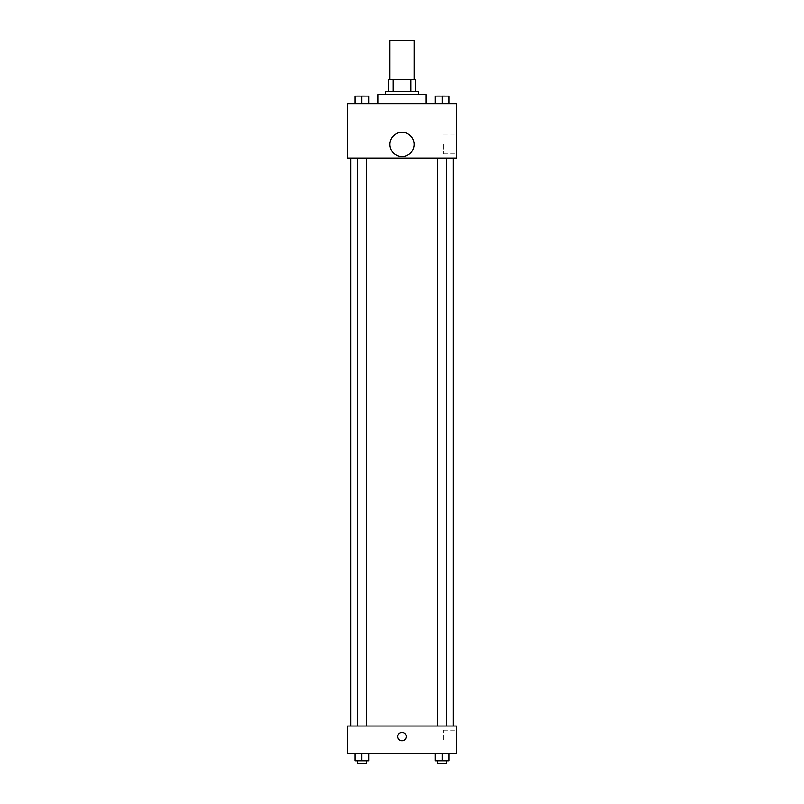 <?xml version="1.0" encoding="UTF-8"?>
<svg xmlns="http://www.w3.org/2000/svg" width="804" height="804" viewBox="0 0 804 804"><rect width="100%" height="100%" fill="white"/><g stroke="black" fill="none" stroke-linecap="round" stroke-linejoin="round"><path stroke-width="0.6" stroke-dasharray="4.02 3.01" d="M389.91 40.2L414.09 40.2M402 79.475L389.91 79.475L402 79.475M410.864 91.566L410.864 79.475L415.598 79.475L415.598 91.566L393.136 91.566L415.598 91.566M410.864 79.475L388.402 79.475M393.136 91.566L388.402 91.566L393.136 91.566L393.136 79.475M418.613 91.566L385.387 91.566M385.387 94.581L418.613 94.581L385.387 94.581M377.83 94.581L426.17 94.581M402 103.646L377.83 103.646L402 103.646M355.077 103.646L368.674 103.646L355.077 103.646L368.674 103.646L355.077 103.646L368.674 103.646L361.88 103.646L361.88 96.098L355.077 96.098L366.413 96.098L355.077 96.098L355.077 103.646L361.88 103.646L355.077 103.646L355.077 96.098L355.077 103.646L368.674 103.646L361.88 103.646L361.88 96.098L368.674 96.098L357.348 96.098L368.674 96.098L368.674 103.646L368.674 96.098M435.326 103.646L448.923 103.646L435.326 103.646L448.923 103.646L435.326 103.646L448.923 103.646L442.12 103.646L442.12 96.098L435.326 96.098L446.652 96.098L435.326 96.098L435.326 103.646L442.12 103.646L435.326 103.646L435.326 96.098L435.326 103.646L448.923 103.646L442.12 103.646L442.12 96.098L448.923 96.098L437.587 96.098L448.923 96.098L448.923 103.646L448.923 96.098M456.381 103.646L347.619 103.646L347.619 158.026L456.381 158.026L456.381 103.646M347.619 147.454L347.619 151.614L347.619 147.454M402 158.026L350.634 158.026L402 158.026M442.12 158.026L437.587 158.026L442.12 158.026M361.88 158.026L357.348 158.026L361.88 158.026M456.381 144.439L456.381 153.845L456.381 144.439M402 132.348A12.09 12.09 0 0 0 391.538 150.479A12.09 12.09 0 0 0 412.462 150.479A12.09 12.09 0 0 0 402 132.348A12.09 12.09 0 0 0 391.538 150.479A12.09 12.09 0 0 0 412.462 150.479A12.09 12.09 0 0 0 402 132.348M402 156.519A12.09 12.09 0 0 1 391.538 138.388A12.09 12.09 0 0 1 412.462 138.388A12.09 12.09 0 0 1 402 156.519M443.476 144.439L443.476 153.845L443.476 144.439M402 726.032L350.634 726.032L402 726.032M442.12 726.032L437.587 726.032L442.12 726.032M361.88 726.032L357.348 726.032L361.88 726.032M456.381 726.032L347.619 726.032L347.619 753.227L456.381 753.227L456.381 726.032M347.619 736.605L347.619 740.765L347.619 736.605M448.923 760.775L442.12 760.775L448.923 760.775L448.923 753.227L435.326 753.227L448.923 753.227L435.326 753.227L448.923 753.227L435.326 753.227L448.923 753.227L435.326 753.227L448.923 753.227L448.923 760.775L435.326 760.775L435.326 753.227L435.326 760.775L446.652 760.775L442.12 760.775L442.12 753.227L442.12 760.775L435.326 760.775L435.326 753.227M368.674 760.775L361.88 760.775L368.674 760.775L368.674 753.227L355.077 753.227L368.674 753.227L355.077 753.227L368.674 753.227L355.077 753.227L368.674 753.227L355.077 753.227L368.674 753.227L368.674 760.775L355.077 760.775L355.077 753.227L355.077 760.775L366.413 760.775L361.88 760.775L361.88 753.227L361.88 760.775L355.077 760.775L355.077 753.227M456.381 739.63L456.381 730.223L456.381 739.63M402 732.454A4.151 4.151 0 0 0 398.402 738.685A4.151 4.151 0 0 0 405.598 738.685A4.151 4.151 0 0 0 402 732.454A4.151 4.151 0 0 0 398.402 738.685A4.151 4.151 0 0 0 405.598 738.685A4.151 4.151 0 0 0 402 732.454M402 740.765A4.151 4.151 0 0 1 398.402 734.534A4.151 4.151 0 0 1 405.598 734.534A4.151 4.151 0 0 1 402 740.765M443.476 739.63L443.476 730.223L443.476 739.63M437.587 760.775L437.587 763.8L446.652 763.8L437.587 763.8L446.652 763.8L446.652 760.775L437.587 760.775L446.652 760.775M442.12 760.775L442.12 753.227M357.348 760.775L357.348 763.8L366.413 763.8L357.348 763.8L366.413 763.8L366.413 760.775L357.348 760.775L366.413 760.775M361.88 760.775L361.88 753.227M442.12 103.646L442.12 96.098M437.587 96.098L446.652 96.068M361.88 103.646L361.88 96.098M357.348 96.098L366.413 96.068M443.476 153.845L456.381 153.845M443.476 135.032L456.381 135.032M366.413 726.032L366.413 158.026M357.348 726.032L357.348 158.026M446.652 726.032L446.652 158.026M437.587 726.032L437.587 158.026M443.476 749.037L456.381 749.037M443.476 730.223L456.381 730.223"/><path stroke-width="1.21" d="M414.09 79.475L414.09 40.2L389.91 40.2L389.91 79.475M393.136 91.566L393.136 79.475L388.402 79.475L388.402 91.566L388.402 79.475M393.136 79.475L415.598 79.475L415.598 91.566M410.864 91.566L410.864 79.475M385.387 94.581L385.387 91.566L418.613 91.566L418.613 94.581M426.17 103.646L426.17 94.581L377.83 94.581L377.83 103.646M347.619 103.646L456.381 103.646L456.381 158.026L347.619 158.026L347.619 103.646M402 156.519A12.09 12.09 0 0 1 391.538 138.388A12.09 12.09 0 0 1 412.462 138.388A12.09 12.09 0 0 1 402 156.519M347.619 726.032L456.381 726.032L456.381 753.227L347.619 753.227L347.619 726.032M402 740.765A4.151 4.151 0 0 1 398.402 734.534A4.151 4.151 0 0 1 405.598 734.534A4.151 4.151 0 0 1 402 740.765M435.326 753.227L435.326 760.775L448.923 760.775L448.923 753.227L448.923 760.775M442.12 760.775L442.12 753.227M446.652 760.775L446.652 763.8L437.587 763.8L437.587 760.775M355.077 753.227L355.077 760.775L368.674 760.775L368.674 753.227L368.674 760.775M361.88 760.775L361.88 753.227M366.413 760.775L366.413 763.8L357.348 763.8L357.348 760.775M435.326 103.646L435.326 96.098L448.923 96.098L448.923 103.646L448.923 96.098M442.12 103.646L442.12 96.098L437.587 96.068M446.652 96.098L442.12 96.068M355.077 103.646L355.077 96.098L368.674 96.098L368.674 103.646L368.674 96.098M361.88 103.646L361.88 96.098L357.348 96.068M366.413 96.098L361.88 96.068M453.366 726.032L453.366 158.026M350.634 726.032L350.634 158.026M437.587 158.026L437.587 726.032M446.652 158.026L446.652 726.032M366.413 726.032L366.413 158.026M357.348 726.032L357.348 158.026"/></g></svg>
